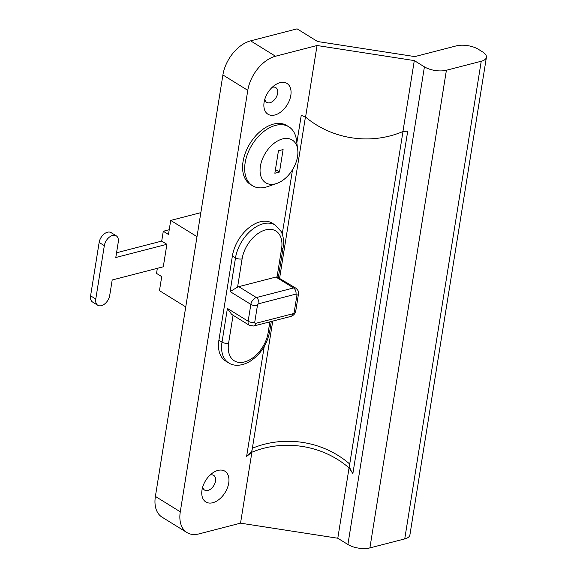 <?xml version="1.0" encoding="UTF-8"?>
<svg xmlns="http://www.w3.org/2000/svg" width="577" height="577" viewBox="0 0 577 577"><rect width="100%" height="100%" fill="white"/><g stroke="black" fill="none" stroke-linecap="round" stroke-linejoin="round"><path stroke-width="0.87" d="M202 490.024A18.089 11.432 -58.3 0 1 212.927 472.765A18.089 11.432 -58.3 0 1 228.716 483.122A18.089 11.432 -58.3 0 1 213 502.668A18.089 11.432 -58.3 0 1 201.921 490.573A18.089 11.432 -58.3 0 1 202 490.024M202.715 486.959A8.655 5.467 121.7 0 0 204.59 490.082A8.655 5.467 121.7 0 0 211.074 488.748A8.655 5.467 121.7 0 0 215.524 481.074A8.655 5.467 121.7 0 0 213.685 475.369A8.655 5.467 121.7 0 0 210.05 475.095M264.107 102.28A18.089 11.432 -58.3 0 1 275.034 85.021A18.089 11.432 -58.3 0 1 290.822 95.378A18.089 11.432 -58.3 0 1 275.106 114.924A18.089 11.432 -58.3 0 1 264.028 102.829A18.089 11.432 -58.3 0 1 264.107 102.28M264.821 99.215A8.655 5.467 121.7 0 0 266.697 102.345A8.655 5.467 121.7 0 0 273.181 101.004A8.655 5.467 121.7 0 0 277.631 93.33A8.655 5.467 121.7 0 0 275.792 87.625A8.655 5.467 121.7 0 0 272.156 87.351M275.929 277.061A6.289 3.974 -58.3 0 1 277.061 276.938L281.59 248.665A26.744 16.899 121.7 0 0 265.672 229.884A26.744 16.899 121.7 0 0 242.102 258.864L237.573 287.144A6.289 3.974 -58.3 0 1 238.763 286.661L256.39 297.559L293.556 287.959L275.929 277.061L238.763 286.661M296.83 142.88L301.244 115.328L305.579 117.052L317.04 45.511L275.517 56.236A31.461 19.885 121.7 0 0 247.785 90.337L222.902 74.952A31.461 19.885 -58.3 0 1 250.627 40.852L297.083 28.85L317.574 41.515L414.827 56.596L456.357 45.864A15.73 6.708 9.1 0 1 478.34 49.276L482.487 51.836A15.73 6.708 9.1 0 1 486.404 57.325A15.73 6.708 9.1 0 1 481.24 61.249L446.403 70.25L369.893 547.905A15.73 6.708 -170.9 0 1 347.909 544.493L337.79 538.24L349.056 467.911A87.3 78.948 7.5 0 0 251.897 452.224L246.61 456.436L264.216 346.517M180.284 511.799A31.461 19.885 121.7 0 0 186.962 532.557L162.079 517.172A31.461 19.885 -58.3 0 1 155.393 496.415L180.284 511.799L247.785 90.337M186.962 532.557A31.461 19.885 121.7 0 0 199.007 533.891L240.537 523.159L251.897 452.224M218.899 340.214A31.461 19.885 121.7 0 0 225.578 360.971L228.694 362.897A31.461 19.885 -58.3 0 1 222.008 342.132L218.899 340.214L232.401 255.921A31.461 19.885 121.7 0 1 248.579 228.023A31.461 19.885 121.7 0 1 272.171 223.155L275.279 225.08A31.461 19.885 -58.3 0 0 251.687 229.949A31.461 19.885 -58.3 0 0 235.51 257.847L232.401 255.921M252.373 448.235L252.423 448.228A87.3 78.948 7.5 0 1 349.583 463.915L349.734 463.973M337.79 538.24L240.537 523.159M486.404 57.325L409.901 534.98A15.73 6.708 -170.9 0 1 404.737 538.904L369.893 547.905M349.056 467.911L352.864 473.616L407.723 131.13L402.934 131.527L414.3 60.592L317.04 45.511M347.909 544.493L424.42 66.845L414.3 60.592M402.934 131.527A87.3 78.948 7.5 0 1 305.579 117.052M155.393 496.415L222.902 74.952M424.42 66.845A15.73 6.708 9.1 0 0 446.403 70.25M272.741 321.108L252.048 450.276C251.247 452.094 249.437 454.149 246.61 456.436M352.864 473.616C350.852 470.551 349.698 468.005 349.417 465.992L402.984 131.527M279.621 278.121L305.428 117.001M295.994 294.097L258.828 303.697A1.572 0.995 121.7 0 0 257.443 305.406L254.738 322.262A1.572 0.995 121.7 0 0 255.676 323.365L292.842 313.765A1.572 0.995 121.7 0 0 294.227 312.056L296.931 295.2A1.572 0.995 121.7 0 0 295.994 294.097A4.717 3.051 75.5 0 0 293.556 287.959A6.289 3.974 -58.3 0 1 295.965 288.226L277.061 276.938M237.573 287.144L230.108 291.558L235.51 257.847A4.717 2.012 -170.9 0 0 242.102 258.864M233.072 315.244L228.6 343.156A4.717 2.012 9.1 0 1 222.008 342.132L227.41 308.421L231.593 314.335L249.48 325.392A6.289 3.974 -58.3 0 1 248.146 321.238L250.844 304.382L230.108 291.558M260.393 166.198A25.172 15.911 121.7 0 0 276.78 183.45A25.172 15.911 121.7 0 0 297.552 156.598A25.172 15.911 121.7 0 0 297.718 149.58A25.172 15.911 121.7 0 0 279.477 140.016A25.172 15.911 121.7 0 0 260.393 166.198M297.718 149.58L296.455 140.016A34.606 21.876 121.7 0 0 288.875 126.832A34.606 21.876 121.7 0 0 262.924 132.191A34.606 21.876 121.7 0 0 245.131 162.873A34.606 21.876 121.7 0 0 252.481 185.707A34.606 21.876 121.7 0 0 267.663 186.595L276.78 183.45M288.875 126.832L286.805 125.548A34.606 21.876 121.7 0 0 260.847 130.907A34.606 21.876 121.7 0 0 243.054 161.589A34.606 21.876 121.7 0 0 250.404 184.424L252.481 185.707M283.098 149.558L278.453 150.763L274.854 173.237L279.499 172.04L283.098 149.558M275.445 169.53L279.499 172.04M185.751 306.914L159.468 290.664L161.719 276.614L156.533 273.411L157.348 268.319M169.227 229.725L163.284 231.262L168.47 234.471L170.72 220.421L200.846 212.632M170.72 220.421L197.002 236.664M163.284 231.262L161.704 241.099L166.89 244.302L115.789 257.508L118.271 242.052A9.441 5.965 -58.3 0 0 116.258 235.827A9.441 5.965 -58.3 0 0 109.183 237.284A9.441 5.965 -58.3 0 0 104.329 245.658L95.782 299.037A9.441 5.965 -58.3 0 0 97.787 305.269A9.441 5.965 -58.3 0 0 104.863 303.805A9.441 5.965 -58.3 0 0 109.717 295.438L112.19 279.982L163.291 266.783L166.89 244.302M97.787 305.269L92.601 302.06A9.441 5.965 -58.3 0 1 90.596 295.835L99.143 242.448A9.441 5.965 -58.3 0 1 103.997 234.082A9.441 5.965 -58.3 0 1 111.08 232.625L116.258 235.827M161.704 241.099L116.554 252.769M282.24 234.017L292.539 169.71M404.737 538.904L481.24 61.249M250.627 40.852L275.517 56.236M227.41 308.421L248.146 321.238A4.717 2.012 -170.9 0 0 254.738 322.262M228.6 343.156A26.744 16.899 121.7 0 0 244.518 361.938A26.744 16.899 121.7 0 0 268.089 332.951L269.87 321.843M257.443 305.406A4.717 2.012 9.1 0 1 250.844 304.382A6.289 3.974 -58.3 0 1 256.39 297.559A4.717 3.051 75.5 0 1 258.828 303.697M255.676 323.365A4.717 3.051 75.5 0 1 253.75 326.012L290.909 316.405C293.614 315.496 295.236 313.65 295.777 310.88L298.475 294.025A4.717 2.012 -170.9 0 1 296.931 295.2M292.842 313.765A4.717 3.051 75.5 0 1 290.909 316.405M294.227 312.056A4.717 2.012 9.1 0 0 295.777 310.88M281.59 248.665A4.717 2.012 9.1 0 0 283.141 247.483L278.359 277.342M271.284 321.483L269.639 331.775A4.717 2.012 -170.9 0 1 268.089 332.951M90.596 295.835L95.782 299.037M99.143 242.448L104.329 245.658M249.48 325.392L253.75 326.012M298.475 294.025C298.201 292.568 299.838 292.063 295.965 288.226M283.141 247.483C284.115 241.438 283.444 236.094 281.122 231.456L275.279 225.08M269.639 331.775C267.043 344.714 260.371 354.66 249.625 361.613C239.96 366.979 232.646 365.58 228.694 362.897"/></g></svg>
